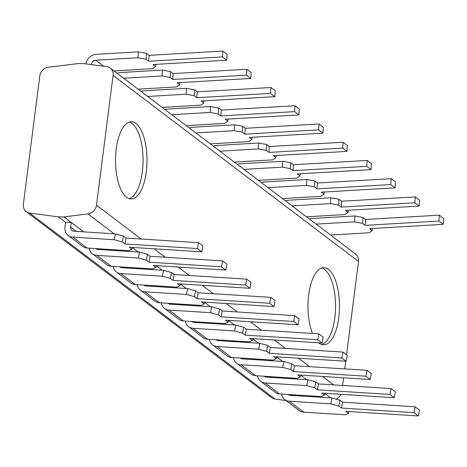 <?xml version="1.0" encoding="UTF-8"?>
<svg xmlns="http://www.w3.org/2000/svg" width="467" height="467" viewBox="0 0 467 467"><rect width="100%" height="100%" fill="white"/><g stroke="black" fill="none" stroke-linecap="round" stroke-linejoin="round"><path stroke-width="0.7" d="M71.212 222.362L70.605 227.096A4.32 3.771 -52.8 0 0 71.941 230.546A4.32 3.771 -52.8 0 0 73.792 231.223L115.396 233.874L114.316 239.758L72.712 237.108A10.49 9.153 127.2 0 1 68.211 235.461A10.49 9.153 127.2 0 1 64.971 227.079L65.578 222.35L71.212 222.362L83.733 231.854L63.997 216.892L87.948 213.915A9.258 8.073 -52.8 0 0 96.488 205.153L113.102 75.461A9.258 8.073 -52.8 0 0 110.247 68.065L355.65 254.06A9.258 8.073 127.2 0 1 358.51 261.456L346.549 354.832M345.726 361.224L344.745 368.907M343.607 377.791L342.62 385.473M116.225 148.967A38.574 15.761 -89.9 0 1 131.344 121.788A38.574 15.761 -89.9 0 1 146.299 171.763A38.574 15.761 -89.9 0 1 131.18 198.936A38.574 15.761 -89.9 0 1 116.225 148.967M318.634 342.796A38.574 15.761 90.1 0 0 323.654 344.821A38.574 15.761 90.1 0 0 338.773 317.642A38.574 15.761 90.1 0 0 323.818 267.673A38.574 15.761 90.1 0 0 308.699 294.846A38.574 15.761 90.1 0 0 312.516 333.444M129.371 122.091A38.574 15.761 -89.9 0 1 142.353 171.751A38.574 15.761 -89.9 0 1 129.213 198.633M321.687 344.512A38.574 15.761 90.1 0 0 334.833 317.636A38.574 15.761 90.1 0 0 321.845 267.97M110.247 68.065A9.258 8.073 -52.8 0 0 106.809 66.664L83.634 63.588L78.001 63.576L48.323 67.266A9.258 8.073 -52.8 0 0 39.777 76.028L23.35 204.272A9.258 8.073 -52.8 0 0 26.21 211.668A9.258 8.073 -52.8 0 0 29.643 213.069L58.363 216.881L63.997 216.892M340.922 394.323A9.258 8.073 127.2 0 1 336.071 399.116M285.985 400.517L275.051 399.069A9.258 8.073 127.2 0 1 271.613 397.668L26.21 211.668M65.578 222.35L58.363 216.881M300.269 395.969L299.219 395.175L300.269 395.969M276.207 377.739L275.162 376.945L276.207 377.739M252.151 359.502L251.1 358.709L252.151 359.502M228.089 341.266L227.044 340.472L228.089 341.266M204.032 323.03L202.982 322.236L204.032 323.03M179.97 304.793L178.925 303.999L179.97 304.793M155.914 286.563L154.863 285.769L155.914 286.563M131.852 268.327L130.807 267.533L131.852 268.327M107.795 250.09L106.745 249.296L107.795 250.09M330.56 235.047L368.93 232.799L372.193 230.645L372.345 228.474M443.224 224.329L443.65 218.439L439.319 215.159L365.638 219.467L362.993 217.464L362.567 223.349L365.212 225.357L438.892 221.043L443.224 224.329L369.543 228.637L372.193 230.645M316.124 224.102L354.494 221.86L354.92 215.97L312.656 218.445A10.49 9.153 -52.8 0 0 309.574 219.14M362.567 223.349L354.494 221.86M362.993 217.464L354.92 215.97M438.892 221.043L439.319 215.159M365.638 219.467L365.212 225.357M306.504 216.811L344.868 214.563L348.131 212.409L348.289 210.238M419.168 206.093L419.588 200.203L415.262 196.922L341.581 201.236L338.931 199.228L338.505 205.118L341.155 207.12L414.836 202.806L419.168 206.093L345.487 210.401L348.131 212.409M292.068 205.871L330.432 203.624L330.858 197.739L288.6 200.209A10.49 9.153 -52.8 0 0 285.512 200.903M338.505 205.118L330.432 203.624M338.931 199.228L330.858 197.739M414.836 202.806L415.262 196.922M341.581 201.236L341.155 207.12M282.442 198.574L320.811 196.333L324.069 194.173L324.226 192.007M395.105 187.857L395.531 181.967L391.2 178.686L317.519 183L314.875 180.992L314.449 186.882L317.093 188.884L390.774 184.576L395.105 187.857L321.424 192.171L324.069 194.173M268.005 187.635L306.375 185.387L306.801 179.503L264.538 181.972A10.49 9.153 -52.8 0 0 261.456 182.667M314.449 186.882L306.375 185.387M314.875 180.992L306.801 179.503M390.774 184.576L391.2 178.686M317.519 183L317.093 188.884M258.385 180.338L296.749 178.096L300.012 175.942L300.17 173.771M371.049 169.62L371.469 163.736L367.144 160.45L293.463 164.763L290.813 162.755L290.386 168.645L293.037 170.653L366.718 166.34L371.049 169.62L297.368 173.934L300.012 175.942M243.949 169.398L282.313 167.151L282.739 161.267L240.482 163.742A10.49 9.153 -52.8 0 0 237.394 164.431M290.386 168.645L282.313 167.151M290.813 162.755L282.739 161.267M366.718 166.34L367.144 160.45M293.463 164.763L293.037 170.653M234.323 162.107L272.693 159.86L275.95 157.706L276.108 155.534M346.987 151.384L347.413 145.5L343.082 142.219L269.401 146.527L266.756 144.525L266.33 150.409L268.974 152.417L342.655 148.103L346.987 151.384L273.306 155.698L275.95 157.706M219.887 151.162L258.257 148.92L258.683 143.03L216.419 145.506A10.49 9.153 -52.8 0 0 213.337 146.194M266.33 150.409L258.257 148.92M266.756 144.525L258.683 143.03M342.655 148.103L343.082 142.219M269.401 146.527L268.974 152.417M210.267 143.871L248.631 141.624L251.894 139.47L252.052 137.298M322.925 133.153L323.351 127.263L319.025 123.983L245.344 128.297L242.694 126.288L242.268 132.173L244.918 134.181L318.599 129.867L322.925 133.153L249.25 137.461L251.894 139.47M195.831 132.932L234.195 130.684L234.621 124.794L192.363 127.269A10.49 9.153 -52.8 0 0 189.275 127.964M242.268 132.173L234.195 130.684M242.694 126.288L234.621 124.794M318.599 129.867L319.025 123.983M245.344 128.297L244.918 134.181M186.205 125.635L224.574 123.387L227.832 121.233L227.989 119.062M298.868 114.917L299.294 109.027L294.963 105.746L221.282 110.06L218.638 108.052L218.212 113.942L220.856 115.944L294.537 111.631L298.868 114.917L225.187 119.231L227.832 121.233M171.768 114.695L210.138 112.448L210.564 106.564L168.301 109.033A10.49 9.153 -52.8 0 0 165.219 109.727M218.212 113.942L210.138 112.448M218.638 108.052L210.564 106.564M294.537 111.631L294.963 105.746M221.282 110.06L220.856 115.944M162.148 107.398L200.512 105.157L203.775 102.997L203.933 100.831M274.806 96.681L275.232 90.791L270.907 87.51L197.226 91.824L194.576 89.816L194.149 95.706L196.8 97.708L270.481 93.4L274.806 96.681L201.131 100.995L203.775 102.997M147.712 96.459L186.076 94.211L186.502 88.327L144.245 90.796A10.49 9.153 -52.8 0 0 141.157 91.491M194.149 95.706L186.076 94.211M194.576 89.816L186.502 88.327M270.481 93.4L270.907 87.51M197.226 91.824L196.8 97.708M138.086 89.162L176.456 86.92L179.713 84.766L179.871 82.595M250.75 78.444L251.176 72.56L246.845 69.274L173.164 73.588L170.519 71.585L170.093 77.469L172.737 79.478L246.418 75.164L250.75 78.444L177.069 82.758L179.713 84.766M123.65 78.222L162.02 75.975L162.446 70.091L120.182 72.566A10.49 9.153 -52.8 0 0 117.1 73.255M170.093 77.469L162.02 75.975M170.519 71.585L162.446 70.091M246.418 75.164L246.845 69.274M173.164 73.588L172.737 79.478M114.03 70.931L152.394 68.684L155.657 66.53L155.815 64.358M226.688 60.208L227.114 54.324L222.788 51.043L149.107 55.351L146.457 53.349L146.031 59.233L148.681 61.241L222.362 56.927L226.688 60.208L153.013 64.522L155.657 66.53M91.421 64.621L91.456 64.329A4.32 3.771 127.2 0 1 95.7 60.214L137.958 57.745L138.384 51.855L96.126 54.33A10.49 9.153 -52.8 0 0 85.887 63.886M146.031 59.233L137.958 57.745M146.457 53.349L138.384 51.855M222.362 56.927L222.788 51.043M149.107 55.351L148.681 61.241M288.256 394.481A4.32 3.771 -52.8 0 0 288.472 394.662A4.32 3.771 -52.8 0 0 290.328 395.339L331.932 397.989L330.846 403.873L289.242 401.223A10.49 9.153 127.2 0 1 284.747 399.583A10.49 9.153 127.2 0 1 281.537 394.055M341.482 408.059L342.562 402.175L415.099 406.792L414.019 412.676L341.482 408.059L338.832 406.051L339.918 400.166L331.932 397.989M338.832 406.051L330.846 403.873M342.562 402.175L339.918 400.166M415.099 406.792L419.43 410.073L418.344 415.957L345.813 411.339L348.458 413.348L345.282 414.813L303.678 412.163A10.49 9.153 127.2 0 1 299.184 410.522L284.747 399.583M414.019 412.676L418.344 415.957M348.458 413.348L348.791 411.532M264.194 376.244A4.32 3.771 -52.8 0 0 264.415 376.425A4.32 3.771 -52.8 0 0 266.266 377.103L307.87 379.753L306.79 385.637L265.186 382.987A10.49 9.153 127.2 0 1 260.685 381.346A10.49 9.153 127.2 0 1 257.48 375.818M317.42 389.822L318.506 383.938L391.037 388.556L389.957 394.44L317.42 389.822L314.776 387.814L315.855 381.93L307.87 379.753M314.776 387.814L306.79 385.637M318.506 383.938L315.855 381.93M391.037 388.556L395.368 391.836L394.288 397.726L321.751 393.103L324.396 395.111L321.226 396.576L279.622 393.932A10.49 9.153 127.2 0 1 275.121 392.286L260.685 381.346M389.957 394.44L394.288 397.726M324.396 395.111L324.734 393.296M240.137 358.008A4.32 3.771 -52.8 0 0 240.353 358.189A4.32 3.771 -52.8 0 0 242.21 358.866L283.813 361.516L282.728 367.401L241.124 364.756A10.49 9.153 127.2 0 1 236.629 363.11A10.49 9.153 127.2 0 1 233.418 357.582M293.364 371.586L294.443 365.702L366.98 370.319L365.9 376.209L293.364 371.586L290.713 369.584L291.799 363.694L283.813 361.516M290.713 369.584L282.728 367.401M294.443 365.702L291.799 363.694M366.98 370.319L371.312 373.606L370.226 379.49L297.695 374.873L300.339 376.875L297.164 378.346L255.56 375.696A10.49 9.153 127.2 0 1 251.065 374.049L236.629 363.11M365.9 376.209L370.226 379.49M300.339 376.875L300.672 375.059M216.075 339.772A4.32 3.771 -52.8 0 0 216.297 339.958A4.32 3.771 -52.8 0 0 218.147 340.63L259.751 343.28L258.671 349.17L217.067 346.52A10.49 9.153 127.2 0 1 212.567 344.874A10.49 9.153 127.2 0 1 209.362 339.346M269.301 353.35L270.387 347.466L342.918 352.083L341.838 357.973L269.301 353.35L266.657 351.347L267.737 345.463L259.751 343.28M266.657 351.347L258.671 349.17M270.387 347.466L267.737 345.463M342.918 352.083L347.25 355.369L346.17 361.254L273.633 356.636L276.277 358.638L273.107 360.11L231.504 357.459A10.49 9.153 127.2 0 1 227.003 355.813L212.567 344.874M341.838 357.973L346.17 361.254M276.277 358.638L276.616 356.823M192.019 321.541A4.32 3.771 -52.8 0 0 192.235 321.722A4.32 3.771 -52.8 0 0 194.091 322.399L235.695 325.05L234.609 330.934L193.005 328.283A10.49 9.153 127.2 0 1 188.51 326.637A10.49 9.153 127.2 0 1 185.3 321.109M245.245 335.119L246.325 329.229L318.862 333.852L317.782 339.737L245.245 335.119L242.595 333.111L243.681 327.227L235.695 325.05M242.595 333.111L234.609 330.934M246.325 329.229L243.681 327.227M318.862 333.852L323.193 337.133L322.107 343.017L249.576 338.4L252.221 340.408L249.045 341.873L207.441 339.223A10.49 9.153 127.2 0 1 202.947 337.583L188.51 326.637M317.782 339.737L322.107 343.017M252.221 340.408L252.554 338.587M167.957 303.305A4.32 3.771 -52.8 0 0 168.178 303.486A4.32 3.771 -52.8 0 0 170.029 304.163L211.633 306.813L210.553 312.697L168.949 310.047A10.49 9.153 127.2 0 1 164.448 308.407A10.49 9.153 127.2 0 1 161.243 302.879M221.183 316.883L222.269 310.999L294.8 315.616L293.72 321.5L221.183 316.883L218.538 314.875L219.618 308.991L211.633 306.813M218.538 314.875L210.553 312.697M222.269 310.999L219.618 308.991M294.8 315.616L299.131 318.897L298.051 324.781L225.514 320.164L228.159 322.172L224.989 323.637L183.385 320.987A10.49 9.153 127.2 0 1 178.884 319.346L164.448 308.407M293.72 321.5L298.051 324.781M228.159 322.172L228.497 320.356M143.9 285.068A4.32 3.771 -52.8 0 0 144.116 285.249A4.32 3.771 -52.8 0 0 145.973 285.927L187.576 288.577L186.491 294.461L144.887 291.811A10.49 9.153 127.2 0 1 140.392 290.17A10.49 9.153 127.2 0 1 137.181 284.642M197.127 298.647L198.206 292.762L270.743 297.38L269.663 303.264L197.127 298.647L194.476 296.638L195.562 290.754L187.576 288.577M194.476 296.638L186.491 294.461M198.206 292.762L195.562 290.754M270.743 297.38L275.075 300.66L273.989 306.55L201.452 301.927L204.102 303.935L200.927 305.4L159.323 302.756A10.49 9.153 127.2 0 1 154.828 301.11L140.392 290.17M269.663 303.264L273.989 306.55M204.102 303.935L204.435 302.12M119.838 266.832A4.32 3.771 -52.8 0 0 120.06 267.013A4.32 3.771 -52.8 0 0 121.91 267.69L163.514 270.34L162.434 276.225L120.83 273.58A10.49 9.153 127.2 0 1 116.33 271.934A10.49 9.153 127.2 0 1 113.125 266.406M173.064 280.41L174.144 274.526L246.681 279.143L245.601 285.033L173.064 280.41L170.42 278.408L171.5 272.518L163.514 270.34M170.42 278.408L162.434 276.225M174.144 274.526L171.5 272.518M246.681 279.143L251.012 282.43L249.933 288.314L177.396 283.697L180.04 285.699L176.87 287.17L135.267 284.52A10.49 9.153 127.2 0 1 130.766 282.874L116.33 271.934M245.601 285.033L249.933 288.314M180.04 285.699L180.379 283.883M95.782 248.596A4.32 3.771 -52.8 0 0 95.998 248.783A4.32 3.771 -52.8 0 0 97.854 249.46L139.458 252.104L138.372 257.994L96.768 255.344A10.49 9.153 127.2 0 1 92.273 253.698A10.49 9.153 127.2 0 1 89.063 248.17M149.008 262.174L150.088 256.29L222.625 260.907L221.539 266.797L149.008 262.174L146.358 260.172L147.444 254.287L139.458 252.104M146.358 260.172L138.372 257.994M150.088 256.29L147.444 254.287M222.625 260.907L226.956 264.194L225.87 270.078L153.334 265.46L155.984 267.463L152.808 268.934L111.204 266.283A10.49 9.153 127.2 0 1 106.71 264.637L92.273 253.698M221.539 266.797L225.87 270.078M155.984 267.463L156.317 265.647M124.946 243.943L126.026 238.053L198.563 242.677L197.483 248.561L124.946 243.943L122.301 241.935L123.381 236.051L115.396 233.874M122.301 241.935L114.316 239.758M126.026 238.053L123.381 236.051M198.563 242.677L202.894 245.957L201.814 251.841L129.277 247.224L131.922 249.232L128.752 250.697L87.148 248.047A10.49 9.153 127.2 0 1 82.647 246.407L68.211 235.461M197.483 248.561L201.814 251.841M131.922 249.232L132.26 247.411M358.51 261.456L113.102 75.461M96.488 205.153L141.174 239.022M154.081 248.806L165.236 257.253M178.143 267.036L189.293 275.489M202.199 285.273L213.355 293.725M226.262 303.509L237.411 311.962M250.324 321.745L261.473 330.198M274.38 339.982L285.53 348.429M298.442 358.212L309.592 366.665M322.499 376.449L333.648 384.901M87.948 213.915L114.17 233.792M132.243 247.487L138.232 252.028M156.305 265.723L162.288 270.265M180.361 283.959L186.351 288.501M204.423 302.196L210.407 306.731M228.48 320.432L234.469 324.968M252.542 338.663L258.531 343.204M276.598 356.899L282.588 361.44M300.66 375.135L306.65 379.677M324.717 393.372L330.706 397.907M275.051 399.069L29.643 213.069M103.656 66.244L95.7 60.214M91.935 64.691L91.456 64.329M289.242 401.223L303.678 412.163M291.747 394.703L292.797 395.496M265.186 382.987L279.622 393.932M267.69 376.466L268.735 377.26M241.124 364.756L255.56 375.696M243.628 358.23L244.673 359.024M217.067 346.52L231.504 357.459M219.572 339.999L220.617 340.787M193.005 328.283L207.441 339.223M195.51 321.763L196.554 322.557M168.949 310.047L183.385 320.987M171.453 303.527L172.498 304.321M144.887 291.811L159.323 302.756M147.391 285.29L148.436 286.084M120.83 273.58L135.267 284.52M123.335 267.054L124.38 267.848M96.768 255.344L111.204 266.283M99.273 248.823L100.317 249.612M72.712 237.108L87.148 248.047M70.605 227.096L76.261 231.381"/></g></svg>
